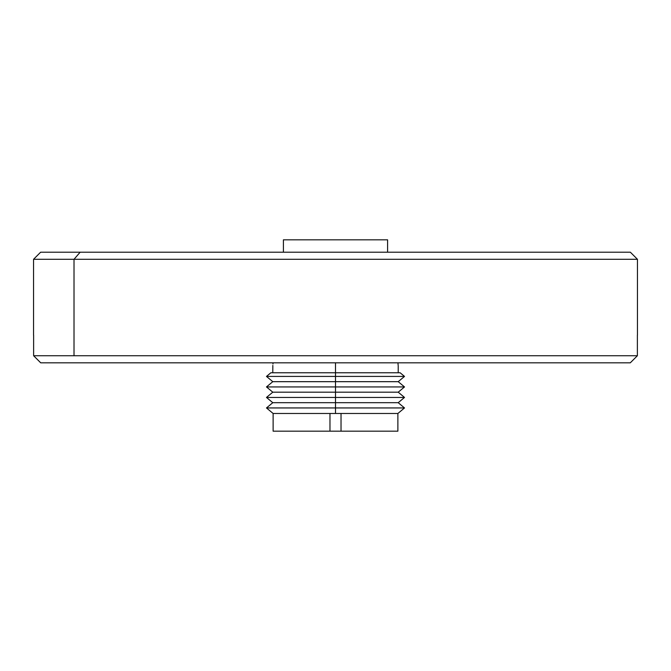 <?xml version="1.0" encoding="UTF-8"?>
<svg xmlns="http://www.w3.org/2000/svg" width="671" height="671" viewBox="0 0 671 671"><rect width="100%" height="100%" fill="white"/><g stroke="black" fill="none" stroke-linecap="round" stroke-linejoin="round"><path stroke-width="1.01" d="M387.595 252.212L387.595 239.824L283.405 239.824L283.405 252.212L283.405 239.824L387.595 239.824L387.595 252.212M272.98 363.749L273.022 363.17M272.787 372.774L272.837 365.41M273.038 362.818L272.963 363.976L273.038 362.818M398.163 365.41L398.037 363.95M270.858 372.774L266.479 376.423L272.787 381.673L266.479 386.932L272.787 392.183L266.479 397.442L272.787 402.692L266.479 407.943L273.122 413.479L273.122 431.176L329.973 431.176L329.973 413.479L273.122 413.479L341.027 413.479L341.027 431.176L397.878 431.176L397.878 413.479L341.027 413.479L341.027 431.176L329.973 431.176L329.973 413.479L335.5 413.479L335.5 407.943L266.479 407.943L335.5 407.943L335.5 402.692L272.787 402.692L335.5 402.692L335.5 397.442L266.479 397.442L335.5 397.442L335.5 392.183L272.787 392.183L335.5 392.183L335.5 386.932L266.479 386.932L335.5 386.932L335.5 381.673L272.787 381.673L335.5 381.673L335.5 376.423L266.479 376.423L335.5 376.423L335.5 372.774L270.858 372.774L335.5 372.774L335.5 362.818L335.5 376.423L404.521 376.423L335.5 376.423L335.5 381.673L398.213 381.673L335.5 381.673L335.5 386.932L404.521 386.932L335.5 386.932L335.5 392.183L398.213 392.183L335.5 392.183L335.5 397.442L404.521 397.442L335.5 397.442L335.5 402.692L398.213 402.692L335.5 402.692L335.5 407.943L404.521 407.943L335.5 407.943L335.5 413.479L397.878 413.479L404.521 407.943L398.213 402.692L404.521 397.442L398.213 392.183L404.521 386.932L398.213 381.673L404.521 376.423L400.142 372.774L335.5 372.774L400.142 372.774M397.819 431.176L273.181 431.176M398.037 363.976L397.962 362.818M630.212 252.212L80.143 252.212L74.011 259.291L637.45 259.291L74.011 259.291L74.011 355.739L33.625 355.739L40.713 362.818L33.625 355.739L33.625 335.173L33.625 355.739L74.011 355.739L74.011 259.291L80.143 252.212L40.629 252.212L33.55 259.291L74.011 259.291L33.55 259.291L33.55 335.165M637.375 335.173L637.375 355.739L74.011 355.739L637.375 355.739L637.375 335.173M40.713 362.818L630.295 362.818L637.375 355.739L630.295 362.818L40.713 362.818L33.625 355.739L33.625 335.173L33.625 355.739L40.705 362.818M637.45 335.165L637.45 259.291L630.371 252.212L40.788 252.212M398.213 372.774L398.213 365.913"/></g></svg>
